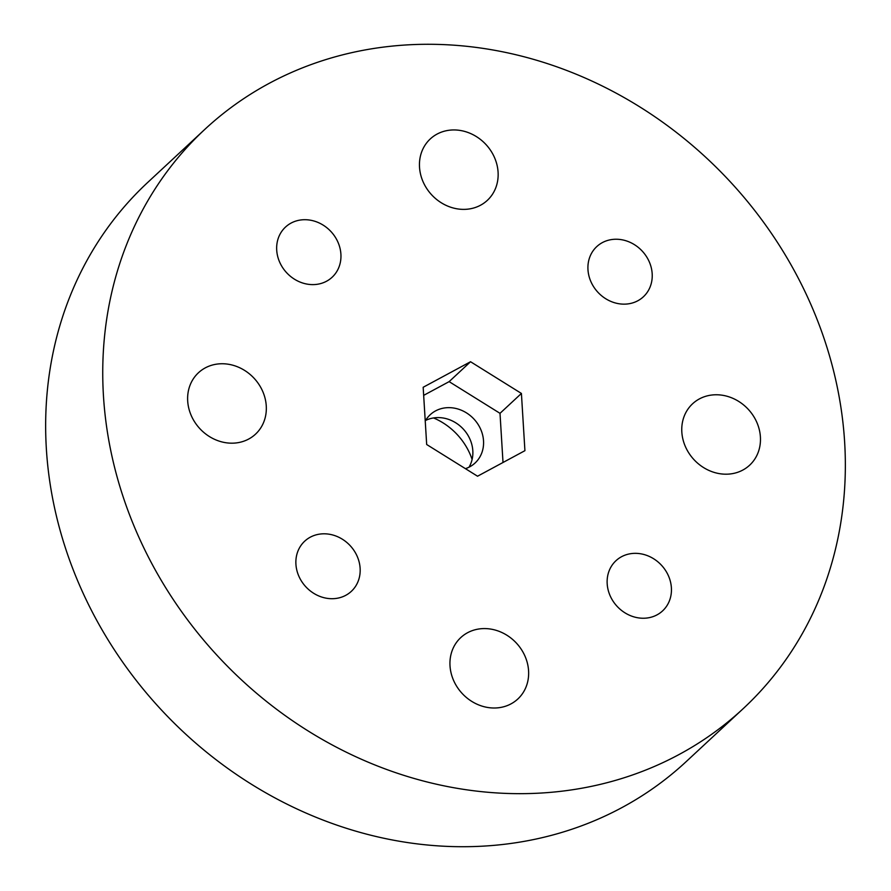 <?xml version="1.0" encoding="UTF-8"?>
<svg xmlns="http://www.w3.org/2000/svg" width="891" height="891" viewBox="0 0 891 891"><rect width="100%" height="100%" fill="white"/><g stroke="black" fill="none" stroke-linecap="round" stroke-linejoin="round"><path stroke-width="1.34" d="M652.179 273.704A34.248 30.238 -132.9 0 1 643.391 296.781A34.248 30.238 -132.9 0 1 609.076 300.59A34.248 30.238 -132.9 0 1 587.971 269.683A34.248 30.238 -132.9 0 1 596.758 246.607A34.248 30.238 -132.9 0 1 631.073 242.798A34.248 30.238 -132.9 0 1 652.179 273.704M340.908 254.169A34.248 30.238 -132.9 0 1 332.12 277.246A34.248 30.238 -132.9 0 1 297.806 281.055A34.248 30.238 -132.9 0 1 276.711 250.148A34.248 30.238 -132.9 0 1 285.499 227.071A34.248 30.238 -132.9 0 1 319.813 223.262A34.248 30.238 -132.9 0 1 340.908 254.169M360.12 568.269A34.248 30.238 -132.9 0 1 351.332 591.346A34.248 30.238 -132.9 0 1 317.018 595.143A34.248 30.238 -132.9 0 1 295.923 564.237A34.248 30.238 -132.9 0 1 304.711 541.171A34.248 30.238 -132.9 0 1 339.025 537.362A34.248 30.238 -132.9 0 1 360.12 568.269M671.391 587.804A34.248 30.238 -132.9 0 1 662.603 610.881A34.248 30.238 -132.9 0 1 628.289 614.679A34.248 30.238 -132.9 0 1 607.183 583.772A34.248 30.238 -132.9 0 1 615.971 560.706A34.248 30.238 -132.9 0 1 650.285 556.897A34.248 30.238 -132.9 0 1 671.391 587.804M103.445 395.715A395.415 349.161 -132.9 0 1 204.897 129.306A395.415 349.161 -132.9 0 1 601.069 85.402A395.415 349.161 -132.9 0 1 844.646 442.237A395.415 349.161 -132.9 0 1 743.194 708.646A395.415 349.161 -132.9 0 1 347.022 752.55A395.415 349.161 -132.9 0 1 103.445 395.715M743.194 708.646L686.103 761.694A395.415 349.161 -132.9 0 1 289.931 805.598A395.415 349.161 -132.9 0 1 46.354 448.763A395.415 349.161 -132.9 0 1 147.806 182.354L204.897 129.306M266.264 405.94A41.91 37.01 -132.9 0 1 255.505 434.173A41.91 37.01 -132.9 0 1 213.517 438.829A41.91 37.01 -132.9 0 1 187.689 401.006A41.91 37.01 -132.9 0 1 198.448 372.761A41.91 37.01 -132.9 0 1 240.447 368.106A41.91 37.01 -132.9 0 1 266.264 405.94M760.402 436.946A41.91 37.01 -132.9 0 1 749.643 465.191A41.91 37.01 -132.9 0 1 707.654 469.835A41.91 37.01 -132.9 0 1 681.827 432.012A41.91 37.01 -132.9 0 1 692.585 403.779A41.91 37.01 -132.9 0 1 734.585 399.123A41.91 37.01 -132.9 0 1 760.402 436.946M498.08 172.13A41.91 37.01 -132.9 0 1 487.332 200.364A41.91 37.01 -132.9 0 1 445.333 205.019A41.91 37.01 -132.9 0 1 419.516 167.196A41.91 37.01 -132.9 0 1 430.264 138.951A41.91 37.01 -132.9 0 1 472.263 134.307A41.91 37.01 -132.9 0 1 498.08 172.13M528.575 670.756A41.91 37.01 -132.9 0 1 517.827 699.001A41.91 37.01 -132.9 0 1 475.827 703.645A41.91 37.01 -132.9 0 1 450.011 665.822A41.91 37.01 -132.9 0 1 460.77 637.588A41.91 37.01 -132.9 0 1 502.758 632.933A41.91 37.01 -132.9 0 1 528.575 670.756M425.575 420.474A32.956 29.091 -132.9 0 1 472.82 450.757A32.956 29.091 -132.9 0 1 469 467.207M465.447 468.666A32.956 29.091 47.1 0 0 475.07 463.008A32.956 29.091 47.1 0 0 483.523 440.811A32.956 29.091 47.1 0 0 463.22 411.074A32.956 29.091 47.1 0 0 430.208 414.727A32.956 29.091 47.1 0 0 425.241 421.053M433.549 417.946A62.27 54.986 -132.9 0 1 472.107 459.444M423.169 387.273L426.678 444.509L477.543 476.217L524.922 450.679L521.413 393.443L470.548 361.735L423.169 387.273M470.548 361.735L449.131 381.638L423.671 395.359M503.014 462.485L500.007 413.335L449.131 381.638M521.413 393.443L500.007 413.335"/></g></svg>
